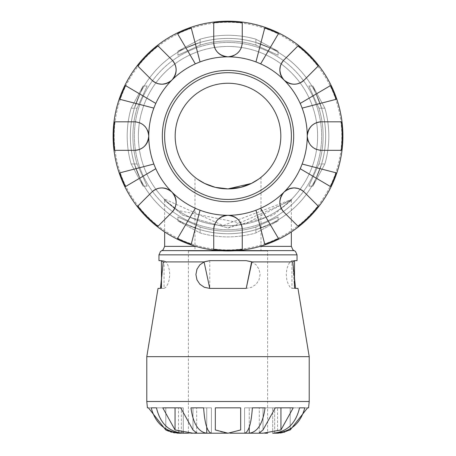 <?xml version="1.0" encoding="UTF-8"?>
<svg xmlns="http://www.w3.org/2000/svg" width="456" height="456" viewBox="0 0 456 456"><rect width="100%" height="100%" fill="white"/><g stroke="black" fill="none" stroke-linecap="round" stroke-linejoin="round"><path stroke-width="0.34" stroke-dasharray="2.28 1.71" d="M292.005 198.793A2.297 2.297 0 0 0 291.35 200.406L228 227.983L182.993 215.289L164.662 200.429L182.993 215.278L228 227.989L273.013 215.278L291.35 200.401L291.977 198.822L291.236 199.574L223.109 225.555L164 198.816L167.329 202.008L178.028 210.478L245.22 224.021L291.23 199.58L292.005 198.793M246.223 288.403L251.929 261.898L246.223 260.667L209.777 260.667L204.071 261.898L209.777 288.403L246.223 288.403L209.777 288.403L246.223 288.403L251.638 287.303L256.164 284.202L259.048 279.813L260.091 274.535L259.048 269.257L256.164 264.868L251.638 261.767L246.223 260.667L209.777 260.667L246.223 260.667M160.894 288.312L163.248 261.898L161.418 260.667L158.967 260.667M297.033 260.667L294.582 260.667L292.752 261.898L294.496 288.403L291.948 288.403L290.153 287.303L288.238 284.202L286.807 279.813L286.243 274.535L286.807 269.257L288.238 264.868L290.153 261.767L291.948 260.667L291.948 288.403L294.496 288.403M291.948 260.667L294.582 260.667L291.948 260.667M164.052 260.667L164.052 288.403L165.847 287.303L167.762 284.202L169.193 279.813L169.757 274.535L169.193 269.257L167.762 264.868L165.847 261.767L164.052 260.667L161.418 260.667L164.052 260.667M164.052 288.403L160.444 288.403L164.052 288.403M209.777 260.667L209.777 288.403M158.027 288.403L160.723 288.363M294.981 288.26L291.948 288.403L297.973 288.403M146.786 356.66L309.214 356.66M265.067 407.846L252.379 407.846C251.279 423.647 248.685 432.094 244.581 433.2L244.581 407.846L265.067 407.846L244.581 407.846L244.581 433.2L249.267 433.2C257.577 432.094 262.844 423.647 265.067 407.846M249.267 427.124L249.267 407.846L249.267 433.2L262.194 433.2M304.796 407.846L299.541 407.846C295.767 423.647 286.824 432.094 272.722 433.2L272.722 407.846L304.796 407.846L272.722 407.846L272.722 433.2L274.66 433.2C290.512 432.094 300.555 423.647 304.796 407.846M274.66 433.12L274.66 407.846L274.66 433.2L277.522 433.2L277.522 407.846L290.198 407.846L277.522 407.846M190.933 407.846C193.156 423.647 198.423 432.094 206.733 433.2L206.733 407.846L211.419 407.846L190.933 407.846M177.669 433.183L181.34 433.2L181.34 407.846L151.204 407.846L183.278 407.846L183.278 433.2C169.176 432.094 160.233 423.647 156.459 407.846L151.204 407.846C155.445 423.647 165.488 432.094 181.34 433.2L211.419 433.2C207.315 432.094 204.721 423.647 203.621 407.846L211.419 407.846L206.733 407.846L206.733 427.124M206.733 433.2L211.419 433.2L211.419 407.846L211.419 433.2L249.267 433.2M183.278 433.2L183.278 407.846L156.459 407.846L183.278 407.846L181.34 407.846L181.34 433.12M228.063 433.2L240.677 429.962L240.677 407.846L215.323 407.846L215.323 429.962L225.629 433.2M192.985 433.2L196.696 432.887L192.985 429.962L180.701 407.846L162.769 407.846L175.053 429.962L184.811 432.966M185.085 432.995L191.149 433.2M177.207 433.16L174.722 432.875M173.314 432.607L171.883 432.254M170.401 431.809L168.64 431.188M165.802 429.962L165.802 407.846L148.428 407.846L178.478 407.846L165.802 407.846L165.802 429.962L148.428 407.846L147.425 407.846M264.85 433.2L263.015 433.2L280.947 429.962L293.231 407.846L275.299 407.846L263.015 429.962L259.304 432.887L261.499 433.2M308.575 407.846L307.572 407.846L290.198 429.962L284.835 432.049M283.638 432.379L282.458 432.653M280.001 433.057L278.474 433.177M175.053 429.962L175.053 407.846L162.769 407.846L180.701 407.846M240.677 429.962L240.677 407.846L215.323 407.846L240.677 407.846L240.677 429.962M215.323 429.962L215.323 407.846L215.323 429.962M263.015 407.846L275.299 407.846L259.304 407.846L263.015 407.846L263.015 429.962L263.015 407.846M280.947 407.846L259.304 407.846L293.231 407.846L280.947 407.846L280.947 429.962M307.572 407.846L290.198 407.846L307.572 407.846M194.986 177.31L197.573 179.254L194.986 177.31L194.986 250.965L261.014 250.965L194.986 250.965M258.427 179.254L261.014 177.31L258.427 179.254M188.385 250.965L188.385 433.2L267.615 433.2L267.615 250.965L188.385 250.965L267.615 250.965M228 188.898A52.822 52.822 0 0 0 273.748 109.662A52.822 52.822 0 0 0 182.252 109.662A52.822 52.822 0 0 0 228 188.898M191.252 244.165L200.036 210.21A79.236 79.236 0 0 1 195.35 208.267L177.549 238.488A114.171 114.171 0 0 0 191.252 244.165L200.036 210.21L191.252 244.165M139.707 122.795L134.503 121.815L114.724 121.815A114.171 114.171 0 0 0 114.724 150.337L134.503 150.337C142.979 149.648 147.733 144.894 148.764 136.076A79.236 79.236 0 0 0 153.866 164.035L119.905 172.818L153.866 164.035A79.236 79.236 0 0 0 155.804 168.72L125.582 186.527L155.804 168.72A79.236 79.236 0 0 1 153.866 164.035L119.905 172.818A114.171 114.171 0 0 0 125.582 186.527L155.804 168.72A79.236 79.236 0 0 0 195.35 208.267L177.549 238.488L195.35 208.267A79.236 79.236 0 0 0 228 215.306C219.171 216.355 214.417 221.109 213.739 229.567L213.739 249.346A114.171 114.171 0 0 0 242.261 249.346L242.261 229.567C241.64 221.166 236.886 216.412 228 215.306A79.236 79.236 0 0 0 255.964 210.21L264.748 244.165A114.171 114.171 0 0 0 278.451 238.488L260.65 208.267A79.236 79.236 0 0 1 255.964 210.21L264.748 244.165L255.964 210.21A79.236 79.236 0 0 0 260.65 208.267L278.451 238.488L260.65 208.267A79.236 79.236 0 0 0 284.025 192.101L281.512 195.499M157.987 226.256L171.975 212.268A14.261 14.261 0 0 0 171.975 192.101A14.261 14.261 0 0 0 151.802 192.101L137.82 206.083A114.171 114.171 0 0 0 157.987 226.256L171.975 212.268L174.819 208.204A89.615 89.615 0 0 0 316.606 122.675A89.615 89.615 0 0 0 155.872 82.895A89.615 89.615 0 0 0 174.819 208.204A89.615 89.615 0 0 1 228 46.461A89.615 89.615 0 0 1 300.128 189.257A89.615 89.615 0 0 1 139.393 149.471A89.615 89.615 0 0 1 281.181 63.948A89.615 89.615 0 0 1 300.128 189.257A89.615 89.615 0 0 1 174.819 208.204A89.615 89.615 0 0 0 316.606 122.675A89.615 89.615 0 0 0 155.872 82.895A89.615 89.615 0 0 0 174.819 208.204M156.63 188.926L151.802 192.101L137.82 206.083M175.041 207.697L175.623 206.038M176.147 202.333L176.141 201.729M175.184 197.026L174.426 195.39M171.975 192.101L168.577 189.588M167.722 189.172L162.159 187.923M162.079 187.923L157.856 188.505M136.219 121.917A14.261 14.261 0 0 1 148.764 136.076L148.132 131.869M147.487 130.165L145.396 126.871M142.962 124.591L140.938 123.348M114.724 150.337L134.503 150.337A14.261 14.261 0 0 0 148.764 136.076A14.261 14.261 0 0 0 134.503 121.815L114.724 121.815M119.905 99.328L153.866 108.112A79.236 79.236 0 0 1 155.804 103.426L125.582 85.625A114.171 114.171 0 0 0 119.905 99.328L153.866 108.112L119.905 99.328M241.281 47.783L242.261 42.579L242.261 22.8A114.171 114.171 0 0 0 213.739 22.8L213.739 42.579C214.423 51.049 219.176 55.803 228 56.84A79.236 79.236 0 0 0 200.036 61.936L191.252 27.981L200.036 61.936A79.236 79.236 0 0 0 195.35 63.88L177.549 33.658L195.35 63.88A79.236 79.236 0 0 1 200.036 61.936L191.252 27.981A114.171 114.171 0 0 0 177.549 33.658L195.35 63.88A79.236 79.236 0 0 0 155.804 103.426L125.582 85.625L155.804 103.426A79.236 79.236 0 0 0 148.764 136.076M137.82 66.063L151.802 80.045A14.261 14.261 0 0 0 171.975 80.045A14.261 14.261 0 0 0 171.975 59.878L157.987 45.891A114.171 114.171 0 0 0 137.82 66.063L151.802 80.045L155.872 82.895M175.144 64.701L171.975 59.878L157.987 45.891M156.374 83.117L158.032 83.693M161.737 84.223L162.347 84.217M167.05 83.26L168.686 82.502M171.975 80.045L174.488 76.648M174.904 75.793L176.147 70.235M176.147 70.156L175.566 65.932M242.159 44.289A14.261 14.261 0 0 1 228 56.84L232.201 56.208M233.911 55.558L237.205 53.472M239.48 51.038L240.728 49.014M213.739 22.8L213.739 42.579A14.261 14.261 0 0 0 228 56.84A14.261 14.261 0 0 0 242.261 42.579L242.261 22.8M264.748 27.981L255.964 61.936A79.236 79.236 0 0 1 260.65 63.88L278.451 33.658A114.171 114.171 0 0 0 264.748 27.981L255.964 61.936L264.748 27.981M316.293 149.351L321.497 150.337L341.276 150.337A114.171 114.171 0 0 0 341.276 121.815L321.497 121.815C313.021 122.499 308.267 127.252 307.236 136.076A79.236 79.236 0 0 0 302.134 108.112L336.095 99.328L302.134 108.112A79.236 79.236 0 0 0 300.196 103.426L330.418 85.625L300.196 103.426A79.236 79.236 0 0 1 302.134 108.112L336.095 99.328A114.171 114.171 0 0 0 330.418 85.625L300.196 103.426A79.236 79.236 0 0 0 260.65 63.88L278.451 33.658L260.65 63.88A79.236 79.236 0 0 0 228 56.84M298.013 45.891L284.025 59.878A14.261 14.261 0 0 0 284.025 80.045A14.261 14.261 0 0 0 304.198 80.045L318.18 66.063A114.171 114.171 0 0 0 298.013 45.891L284.025 59.878L281.181 63.948M299.37 83.22L304.198 80.045L318.18 66.063M280.959 64.45L280.377 66.109M279.853 69.814L279.859 70.418M280.816 75.12L281.574 76.756M284.025 80.045L287.422 82.559M288.277 82.975L293.841 84.223M293.92 84.223L298.144 83.642M319.781 150.235A14.261 14.261 0 0 1 307.236 136.076L307.868 140.277M308.512 141.981L310.604 145.282M313.038 147.556L315.062 148.804M341.276 121.815L321.497 121.815A14.261 14.261 0 0 0 307.236 136.076A14.261 14.261 0 0 0 321.497 150.337L341.276 150.337M336.095 172.818L302.134 164.035A79.236 79.236 0 0 1 300.196 168.72L330.418 186.527A114.171 114.171 0 0 0 336.095 172.818L302.134 164.035L336.095 172.818M284.025 192.101A79.236 79.236 0 0 0 300.196 168.72L330.418 186.527L300.196 168.72A79.236 79.236 0 0 0 307.236 136.076M318.18 206.083L304.198 192.101A14.261 14.261 0 0 0 284.025 192.101A14.261 14.261 0 0 0 284.025 212.268L298.013 226.256A114.171 114.171 0 0 0 318.18 206.083L304.198 192.101L300.128 189.257M280.856 207.446L284.025 212.268L298.013 226.256M299.626 189.029L297.967 188.453M294.262 187.923L293.653 187.929M288.95 188.892L287.314 189.645M281.095 196.354L279.853 201.911M279.853 201.997L280.434 206.22M228 250.965A114.889 114.889 0 0 0 327.499 78.631A114.889 114.889 0 0 0 128.501 78.631A114.889 114.889 0 0 0 228 250.965A114.889 114.889 0 0 0 327.499 78.631A114.889 114.889 0 0 0 128.501 78.631A114.889 114.889 0 0 0 228 250.965A114.889 114.889 0 0 1 128.501 78.631A114.889 114.889 0 0 1 327.499 78.631A114.889 114.889 0 0 1 228 250.965M242.261 249.346L242.261 229.567A14.261 14.261 0 0 0 228 215.306A14.261 14.261 0 0 0 213.739 229.567L213.739 249.346M228 38.418A97.658 97.658 0 0 1 325.658 136.076A97.658 97.658 0 0 1 228 233.728A97.658 97.658 0 0 1 130.342 136.076A97.658 97.658 0 0 1 228 38.418A97.658 97.658 0 0 0 130.342 136.076A97.658 97.658 0 0 0 228 233.728A97.658 97.658 0 0 0 325.658 136.076A97.658 97.658 0 0 0 228 38.418M318.938 108.186L308.872 85.996L318.938 108.186A95.122 95.122 0 0 1 318.938 163.966A95.122 95.122 0 0 0 318.938 108.186L308.872 85.996L318.938 108.186A95.122 95.122 0 0 1 318.938 163.966L308.872 186.151L318.938 163.966A95.122 95.122 0 0 0 318.938 108.186L321.6 108.186L312.862 85.996L324.883 108.186A100.816 100.816 0 0 1 324.883 163.966L312.862 186.151L321.6 163.966A97.664 97.664 0 0 0 321.6 108.186A97.664 97.664 0 0 1 321.6 163.966L312.862 186.151L324.883 163.966A100.816 100.816 0 0 0 324.883 108.186L312.862 85.996L321.6 108.186L318.938 108.186L324.883 108.186L318.938 108.186M200.11 45.133L177.925 55.204L200.11 45.133A95.122 95.122 0 0 1 255.89 45.133A95.122 95.122 0 0 0 200.11 45.133L177.925 55.204L200.11 45.133A95.122 95.122 0 0 1 255.89 45.133L278.075 55.204L255.89 45.133A95.122 95.122 0 0 0 200.11 45.133L200.11 42.476L177.925 51.209L200.11 39.193A100.816 100.816 0 0 1 255.89 39.193L278.075 51.209L255.89 42.476A97.664 97.664 0 0 0 200.11 42.476A97.664 97.664 0 0 1 255.89 42.476L278.075 51.209L255.89 39.193A100.816 100.816 0 0 0 200.11 39.193L177.925 51.209L200.11 42.476L200.11 45.133L200.11 39.193L200.11 45.133M137.062 163.966L147.128 186.151L137.062 163.966A95.122 95.122 0 0 1 137.062 108.186A95.122 95.122 0 0 0 137.062 163.966L147.128 186.151L137.062 163.966A95.122 95.122 0 0 1 137.062 108.186L147.128 85.996L137.062 108.186A95.122 95.122 0 0 0 137.062 163.966L134.4 163.966L143.138 186.151L131.117 163.966A100.816 100.816 0 0 1 131.117 108.186L143.138 85.996L134.4 108.186A97.664 97.664 0 0 0 134.4 163.966A97.664 97.664 0 0 1 134.4 108.186L143.138 85.996L131.117 108.186A100.816 100.816 0 0 0 131.117 163.966L143.138 186.151L134.4 163.966L137.062 163.966L131.117 163.966L137.062 163.966M255.89 227.014L278.075 216.948L255.89 227.014A95.122 95.122 0 0 1 200.11 227.014A95.122 95.122 0 0 0 255.89 227.014L278.075 216.948L255.89 227.014A95.122 95.122 0 0 1 200.11 227.014L177.925 216.948L200.11 227.014A95.122 95.122 0 0 0 255.89 227.014L255.89 229.67L278.075 220.938L255.89 232.953A100.816 100.816 0 0 1 200.11 232.953L177.925 220.938L200.11 229.67A97.664 97.664 0 0 0 255.89 229.67A97.664 97.664 0 0 1 228 233.74A97.658 97.658 0 0 0 312.571 87.244A97.658 97.658 0 0 0 143.429 87.244A97.658 97.658 0 0 0 228 233.728A97.664 97.664 0 0 1 200.11 229.67L177.925 220.938L200.11 232.953A100.816 100.816 0 0 0 255.89 232.953L278.075 220.938L255.89 229.67L255.89 227.014L255.89 232.953L255.89 227.014M228 201.757A65.687 65.687 0 0 0 284.886 103.233A65.687 65.687 0 0 0 171.114 103.233A65.687 65.687 0 0 0 228 201.757M228 199.46A63.39 63.39 0 0 1 173.103 104.378A63.39 63.39 0 0 1 282.897 104.378A63.39 63.39 0 0 1 228 199.46A63.39 63.39 0 0 0 282.897 104.378A63.39 63.39 0 0 0 173.103 104.378A63.39 63.39 0 0 0 228 199.46A63.39 63.39 0 0 0 282.897 104.378A63.39 63.39 0 0 0 173.103 104.378A63.39 63.39 0 0 0 228 199.46M318.938 163.966L308.872 186.151L318.938 163.966L324.883 163.966L318.938 163.966M255.89 45.133L278.075 55.204L255.89 45.133L255.89 39.193L255.89 45.133M137.062 108.186L147.128 85.996L137.062 108.186L131.117 108.186L137.062 108.186M200.11 227.014L177.925 216.948L200.11 227.014L200.11 232.953L200.11 227.014M155.804 103.426A79.236 79.236 0 0 0 153.866 108.112M200.036 61.936A79.236 79.236 0 0 0 195.35 63.88M260.65 63.88A79.236 79.236 0 0 0 255.964 61.936M302.134 108.112A79.236 79.236 0 0 0 300.196 103.426M300.196 168.72A79.236 79.236 0 0 0 302.134 164.035M255.964 210.21A79.236 79.236 0 0 0 260.65 208.267M195.35 208.267A79.236 79.236 0 0 0 200.036 210.21M153.866 164.035A79.236 79.236 0 0 0 155.804 168.72M228 233.728A97.658 97.658 0 0 0 312.571 87.244A97.658 97.658 0 0 0 143.429 87.244A97.658 97.658 0 0 0 228 233.728A97.658 97.658 0 0 0 312.571 87.244A97.658 97.658 0 0 0 143.429 87.244A97.658 97.658 0 0 0 228 233.728A97.658 97.658 0 0 0 312.571 87.244A97.658 97.658 0 0 0 143.429 87.244A97.658 97.658 0 0 0 228 233.728M260.171 246.365L291.35 246.365M164.65 246.365L195.829 246.365M236.926 250.618L219.074 250.618M161.812 250.618L294.188 250.618M297.033 254.864L158.967 254.864M163.248 261.898L204.071 261.898M251.929 261.898L292.752 261.898M146.786 401.508L309.214 401.508M192.985 429.962L192.985 407.846L192.985 429.962M290.198 429.962L290.198 407.846L290.198 429.962M228 42.442A93.634 93.634 0 0 1 309.088 182.89A93.634 93.634 0 0 1 146.912 182.89A93.634 93.634 0 0 1 228 42.442A93.634 93.634 0 0 0 146.912 182.89A93.634 93.634 0 0 0 309.088 182.89A93.634 93.634 0 0 0 228 42.442M228 249.905A113.835 113.835 0 0 0 326.582 79.156A113.835 113.835 0 0 0 129.418 79.156A113.835 113.835 0 0 0 228 249.905M164.662 200.429L164 198.816M178.028 210.478L167.329 202.008M164.65 200.429L164.65 231.922M291.35 200.401L291.35 231.922M161.504 287.964L161.504 288.403M196.696 432.887L196.696 407.846L196.696 432.887M259.304 432.887L259.304 407.846L259.304 432.887M178.478 433.2L178.478 407.846M261.014 177.31L261.014 250.965M143.138 186.151L147.128 186.151L143.138 186.151M177.925 51.209L177.925 55.204L177.925 51.209M312.862 85.996L308.872 85.996L312.862 85.996M143.138 85.996L147.128 85.996L143.138 85.996M278.075 51.209L278.075 55.204L278.075 51.209M312.862 186.151L308.872 186.151L312.862 186.151M278.075 220.938L278.075 216.948L278.075 220.938M177.925 220.938L177.925 216.948L177.925 220.938"/><path stroke-width="0.68" d="M161.504 287.964L161.418 260.667L163.248 261.898L160.444 288.403L158.027 288.403L146.786 356.66L146.786 401.508L147.425 407.846L148.428 407.846L165.802 429.962L178.478 433.2L181.34 433.2C165.488 432.094 155.445 423.647 151.204 407.846L156.459 407.846C160.233 423.647 169.176 432.094 183.278 433.2L181.34 433.12M219.074 250.618L161.812 250.618L160.489 251.45L158.967 254.864L158.967 260.667L161.418 260.667M209.777 288.403L204.071 261.898L209.777 260.667L246.223 260.667L251.929 261.898L246.223 288.403L209.777 288.403L204.362 287.303L199.836 284.202L196.952 279.813L195.909 274.535L196.952 269.257L199.836 264.868L204.345 261.778M146.786 356.66L309.214 356.66L297.973 288.403L295.556 288.403L292.752 261.898L294.582 260.667L297.033 260.667L297.033 254.864L158.967 254.864M246.223 260.667L251.638 261.767L246.223 288.403M204.373 261.767L209.777 260.667M294.496 260.672L294.496 287.964L294.981 288.26M261.499 433.2L259.304 432.887L263.015 429.962L275.299 407.846L293.231 407.846L280.947 429.962L263.015 433.2L244.581 433.2C248.685 432.094 251.279 423.647 252.379 407.846L265.067 407.846C262.844 423.647 257.577 432.094 249.267 433.2L249.267 427.124M278.474 433.177L272.722 433.2C286.824 432.094 295.767 423.647 299.541 407.846L304.796 407.846C300.555 423.647 290.512 432.094 274.66 433.2L274.66 433.12M225.629 433.2L228 433.2L215.323 429.962L215.323 407.846L240.677 407.846L240.677 429.962L228.063 433.2M191.149 433.2L192.985 433.2L175.053 429.962L162.769 407.846L180.701 407.846L192.985 429.962L196.696 432.887L192.985 433.2M177.669 433.183L177.207 433.16M174.722 432.875L173.314 432.607M171.883 432.254L170.401 431.809M168.64 431.188L165.802 429.962M188.385 433.2L183.278 433.2M206.733 433.2L194.501 433.2L206.733 433.2C198.423 432.094 193.156 423.647 190.933 407.846L203.621 407.846C204.721 423.647 207.315 432.094 211.419 433.2L206.733 433.2L206.733 427.124M225.72 433.2L211.419 433.2L225.72 433.2M244.581 433.2L230.371 433.2L244.581 433.2M267.615 433.2L264.85 433.2M277.522 433.2L290.198 429.962L307.572 407.846L308.575 407.846L309.214 401.508L146.786 401.508M284.835 432.049L283.638 432.379M282.458 432.653L280.001 433.057M180.701 407.846L175.053 407.846L175.053 429.962M197.573 179.254L204.653 183.46L215.192 187.319L228 188.898L240.808 187.319L251.347 183.46L258.427 179.254L251.347 183.46L228 188.898L215.192 187.319L204.653 183.46L197.573 179.254M262.194 433.2L249.267 433.2M228 188.898A52.822 52.822 0 0 0 280.822 136.076A52.822 52.822 0 0 0 228 83.254A52.822 52.822 0 0 0 175.178 136.076A52.822 52.822 0 0 0 228 188.898M174.819 208.204L175.041 207.697M175.623 206.038L176.147 202.333M176.141 201.729L175.184 197.026M174.426 195.39L171.975 192.101C177.475 199.135 177.475 205.861 171.975 212.268L157.987 226.256A114.171 114.171 0 0 1 137.82 206.083L151.802 192.101C158.232 186.595 164.952 186.595 171.975 192.101A79.236 79.236 0 0 0 200.036 210.21L191.252 244.165A114.171 114.171 0 0 1 177.549 238.488L195.35 208.267M168.577 189.588L167.722 189.172M157.856 188.505L156.63 188.926M148.132 131.869L147.487 130.165M145.396 126.871L142.962 124.591M140.938 123.348L139.707 122.795M155.872 82.895L156.374 83.117M158.032 83.693L161.737 84.223M162.347 84.217L167.05 83.26M168.686 82.502L171.975 80.045C164.935 85.551 158.215 85.551 151.802 80.045L137.82 66.063A114.171 114.171 0 0 1 157.987 45.891L171.975 59.878C177.475 66.302 177.475 73.028 171.975 80.045A79.236 79.236 0 0 0 153.866 108.112L119.905 99.328A114.171 114.171 0 0 1 125.582 85.625L155.804 103.426M174.488 76.648L174.904 75.793M175.566 65.932L175.144 64.701M232.201 56.208L233.911 55.558M237.205 53.472L239.48 51.038M240.728 49.014L241.281 47.783M281.181 63.948L280.959 64.45M280.377 66.109L279.853 69.814M279.859 70.418L280.816 75.12M281.574 76.756L284.025 80.045C278.525 73.011 278.525 66.285 284.025 59.878L298.013 45.891A114.171 114.171 0 0 1 318.18 66.063L304.198 80.045C297.768 85.551 291.048 85.551 284.025 80.045A79.236 79.236 0 0 0 255.964 61.936L264.748 27.981A114.171 114.171 0 0 1 278.451 33.658L260.65 63.88M287.422 82.559L288.277 82.975M298.144 83.642L299.37 83.22M307.868 140.277L308.512 141.981M310.604 145.282L313.038 147.556M315.062 148.804L316.293 149.351M300.128 189.257L299.626 189.029M297.967 188.453L294.262 187.923M293.653 187.929L288.95 188.892M287.314 189.645L284.025 192.101C291.065 186.595 297.785 186.595 304.198 192.101L318.18 206.083A114.171 114.171 0 0 1 298.013 226.256L284.025 212.268C278.525 205.844 278.525 199.124 284.025 192.101A79.236 79.236 0 0 0 302.134 164.035L336.095 172.818A114.171 114.171 0 0 1 330.418 186.527L300.196 168.72M281.512 195.499L281.095 196.354M280.434 206.22L280.856 207.446M228 201.757A65.687 65.687 0 0 0 284.886 103.233A65.687 65.687 0 0 0 171.114 103.233A65.687 65.687 0 0 0 228 201.757M228 199.46A63.39 63.39 0 0 1 173.103 104.378A63.39 63.39 0 0 1 282.897 104.378A63.39 63.39 0 0 1 228 199.46M255.964 210.21A79.236 79.236 0 0 0 260.65 208.267L278.451 238.488A114.171 114.171 0 0 1 264.748 244.165L255.964 210.21A79.236 79.236 0 0 1 228 215.306C236.829 216.355 241.583 221.109 242.261 229.567L242.261 249.346A114.171 114.171 0 0 1 213.739 249.346L213.739 229.567C214.36 221.166 219.114 216.412 228 215.306A79.236 79.236 0 0 1 200.036 210.21M302.134 108.112A79.236 79.236 0 0 0 300.196 103.426L330.418 85.625A114.171 114.171 0 0 1 336.095 99.328L302.134 108.112A79.236 79.236 0 0 1 307.236 136.076C308.353 127.173 313.107 122.419 321.497 121.815L341.276 121.815A114.171 114.171 0 0 1 341.276 150.337L321.497 150.337C313.021 149.648 308.267 144.894 307.236 136.076A14.261 14.261 0 0 1 321.497 121.815L341.276 121.815M200.036 61.936A79.236 79.236 0 0 0 195.35 63.88L177.549 33.658A114.171 114.171 0 0 1 191.252 27.981L200.036 61.936A79.236 79.236 0 0 1 228 56.84C219.102 55.723 214.349 50.969 213.739 42.579L213.739 22.8A114.171 114.171 0 0 1 242.261 22.8L242.261 42.579C241.577 51.049 236.824 55.803 228 56.84A14.261 14.261 0 0 1 213.739 42.579L213.739 22.8M153.866 164.035A79.236 79.236 0 0 0 155.804 168.72L125.582 186.527A114.171 114.171 0 0 1 119.905 172.818L153.866 164.035A79.236 79.236 0 0 1 148.764 136.076C147.647 144.974 142.893 149.728 134.503 150.337L114.724 150.337A114.171 114.171 0 0 1 114.724 121.815L134.503 121.815C142.979 122.499 147.733 127.252 148.764 136.076A14.261 14.261 0 0 1 134.503 150.337L114.724 150.337M228 250.965A114.889 114.889 0 0 0 327.499 78.631A114.889 114.889 0 0 0 128.501 78.631A114.889 114.889 0 0 0 228 250.965A114.889 114.889 0 0 0 327.499 78.631A114.889 114.889 0 0 0 128.501 78.631A114.889 114.889 0 0 0 228 250.965M137.82 206.083L151.802 192.101A14.261 14.261 0 0 1 171.975 192.101A14.261 14.261 0 0 1 171.975 212.268L157.987 226.256M114.724 121.815L134.503 121.815A14.261 14.261 0 0 1 136.219 121.917M157.987 45.891L171.975 59.878A14.261 14.261 0 0 1 171.975 80.045A14.261 14.261 0 0 1 151.802 80.045L137.82 66.063M242.261 22.8L242.261 42.579A14.261 14.261 0 0 1 242.159 44.289M318.18 66.063L304.198 80.045A14.261 14.261 0 0 1 284.025 80.045A14.261 14.261 0 0 1 284.025 59.878L298.013 45.891M341.276 150.337L321.497 150.337A14.261 14.261 0 0 1 319.781 150.235M298.013 226.256L284.025 212.268A14.261 14.261 0 0 1 284.025 192.101A14.261 14.261 0 0 1 304.198 192.101L318.18 206.083M213.739 249.346L213.739 229.567A14.261 14.261 0 0 1 228 215.306A14.261 14.261 0 0 1 242.261 229.567L242.261 249.346M291.35 231.922L291.35 246.365L260.171 246.365M195.829 246.365L164.65 246.365L164.65 231.922M297.033 254.864L295.511 251.45L294.188 250.618L236.926 250.618M204.071 261.898L163.248 261.898M292.752 261.898L251.929 261.898M280.947 429.962L280.947 407.846M260.65 208.267A79.236 79.236 0 0 0 284.025 192.101M302.134 164.035A79.236 79.236 0 0 0 307.236 136.076M300.196 103.426A79.236 79.236 0 0 0 284.025 80.045M255.964 61.936A79.236 79.236 0 0 0 228 56.84M195.35 63.88A79.236 79.236 0 0 0 171.975 80.045M153.866 108.112A79.236 79.236 0 0 0 148.764 136.076M155.804 168.72A79.236 79.236 0 0 0 171.975 192.101M161.812 250.618L163.134 249.78L164.65 246.365M294.188 250.618L292.866 249.78L291.35 246.365M309.214 356.66L309.214 401.508"/></g></svg>
